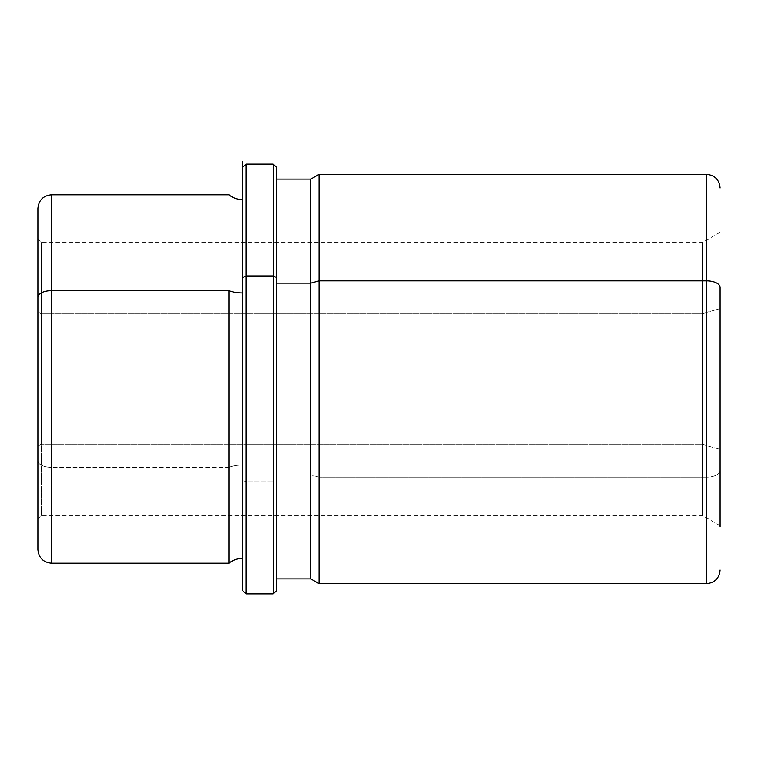 <?xml version="1.0" encoding="UTF-8"?>
<svg xmlns="http://www.w3.org/2000/svg" width="758" height="758" viewBox="0 0 758 758"><rect width="100%" height="100%" fill="white"/><g stroke="black" fill="none" stroke-linecap="round" stroke-linejoin="round"><path stroke-width="0.57" stroke-dasharray="3.79 2.84" d="M228.916 467.307L228.916 563.194L228.916 467.307A21.878 10.489 0 0 1 242.56 465.014A21.878 10.489 180 0 0 228.916 467.307L51.544 467.307L51.544 563.194L51.544 467.307L228.916 467.307L228.916 194.806L228.916 467.307M242.56 292.986L242.56 558.419L242.56 292.986M310.78 578.885L310.78 474.83L276.67 474.83L276.67 578.885L276.67 179.115L276.67 474.83L310.78 474.83L310.78 179.115L310.78 578.885M319.052 583.66L319.052 477.123L310.78 474.83L319.052 477.123L319.052 174.34L319.052 583.66M720.1 449.323L720.1 308.677L702.372 313.585L702.372 515.44L702.372 444.415L720.1 449.323L702.372 444.415L702.372 242.56L702.372 313.585L720.1 308.677L720.1 232.327L720.1 449.323M276.67 277.608L276.67 578.885M276.67 283.17L276.67 578.619L276.67 283.17M273.259 482.022L273.259 593.893L273.259 482.022L276.67 480.392L273.259 482.022L245.971 482.022L245.971 593.893L245.971 482.022L273.259 482.022L273.259 164.107L273.259 482.022M276.67 590.482L276.67 167.518M242.56 558.419L242.56 277.608M379 379L242.56 379L242.56 167.518L242.56 480.392L245.971 482.022L245.971 164.107L245.971 482.022L242.56 480.392L242.56 590.482L242.56 379L242.56 515.44M41.311 313.585L41.311 515.44L41.311 444.415L702.372 444.415L702.372 515.44L702.372 313.585L41.311 313.585L702.372 313.585L702.372 242.56L702.372 444.415L41.311 444.415L41.311 242.56L41.311 444.415L37.9 446.045L37.9 239.149L37.9 311.955L41.311 313.585L37.9 311.955L37.9 518.851L37.9 446.045L41.311 444.415L41.311 515.44L41.311 313.585M706.456 583.66L706.456 477.123L319.052 477.123L706.456 477.123L706.456 174.34L706.456 477.123A13.644 6.538 180 0 0 720.1 470.576L720.1 188.23L720.1 470.576A13.644 6.538 0 0 1 706.456 477.123L706.456 583.66M51.544 194.806L51.544 467.307L51.544 194.806M720.1 525.673L702.372 515.44L41.311 515.44L37.9 518.851L37.9 297.231M37.9 446.045L37.9 256.27L37.9 446.045M37.9 208.45L37.9 460.769A13.644 6.538 180 0 0 51.544 467.307A13.644 6.538 0 0 1 37.9 460.769L37.9 549.55M720.1 232.327L702.372 242.56L41.311 242.56L37.9 239.149"/><path stroke-width="1.14" d="M37.9 518.851L37.9 297.231A13.644 6.538 0 0 1 51.544 290.693L51.544 194.806L51.544 290.693L228.916 290.693L51.544 290.693A13.644 6.538 180 0 0 37.9 297.231L37.9 549.55C38.705 557.841 43.253 562.389 51.544 563.194L51.544 290.693L51.544 563.194L228.916 563.194L228.916 290.693A21.878 10.489 180 0 0 242.56 292.986A21.878 10.489 0 0 1 228.916 290.693L228.916 563.194C232.924 560.058 237.472 558.466 242.56 558.419L242.56 277.608L245.971 275.978L273.259 275.978L276.67 277.608L276.67 590.482L273.259 593.893L273.259 164.107L273.259 593.893L245.971 593.893L245.971 164.107L245.971 593.893L242.56 590.482L242.56 161.359L242.56 590.482M276.67 283.17L310.78 283.17L310.78 578.885L310.78 283.17L276.67 283.17M720.1 187.984C719.295 179.693 714.747 175.145 706.456 174.34L706.456 280.877L319.052 280.877L706.456 280.877L706.456 174.34L319.052 174.34L319.052 280.877L319.052 174.34L310.78 179.115L310.78 283.17L319.052 280.877L319.052 583.66L319.052 280.877L310.78 283.17L310.78 179.115L276.67 179.115M720.1 570.016C719.295 578.307 714.747 582.855 706.456 583.66L706.456 280.877A13.644 6.538 0 0 1 720.1 287.424L720.1 526.592L720.1 287.424A13.644 6.538 180 0 0 706.456 280.877L706.456 583.66L319.052 583.66L310.78 578.885L276.67 578.885L276.67 277.608L273.259 275.978L245.971 275.978L242.56 277.608M242.56 167.518L245.971 164.107L273.259 164.107L276.67 167.518L276.67 277.608M37.9 297.231L37.9 208.45C38.705 200.159 43.253 195.611 51.544 194.806L228.916 194.806C232.924 197.942 237.472 199.534 242.56 199.581"/></g></svg>
